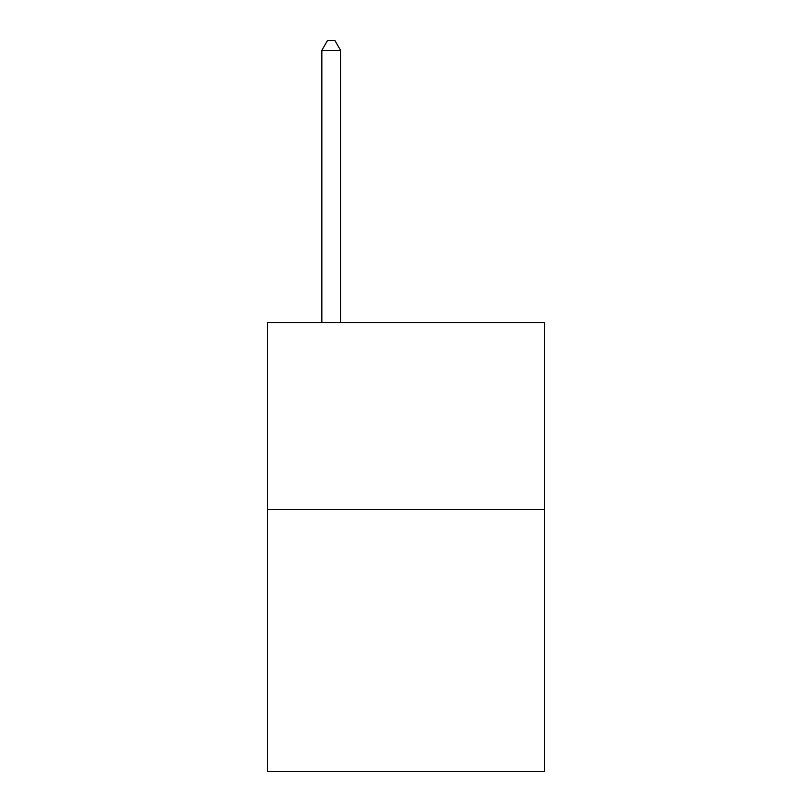 <?xml version="1.0" encoding="UTF-8"?>
<svg xmlns="http://www.w3.org/2000/svg" width="812" height="812" viewBox="0 0 812 812"><rect width="100%" height="100%" fill="white"/><g stroke="black" fill="none" stroke-linecap="round" stroke-linejoin="round"><path stroke-width="1.22" d="M544.385 509.601L544.385 771.4L267.615 771.4L267.615 322.597L544.385 322.597L544.385 509.601L267.615 509.601M340.553 322.597L340.553 50.324L321.846 50.324L321.846 322.597M321.846 50.324L327.459 40.6L334.94 40.6L340.553 50.324"/></g></svg>
